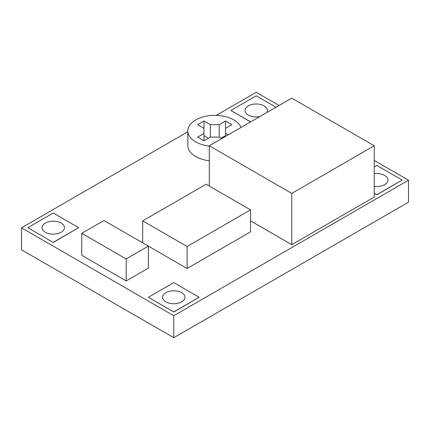<?xml version="1.0" encoding="UTF-8"?>
<svg xmlns="http://www.w3.org/2000/svg" width="430" height="430" viewBox="0 0 430 430"><rect width="100%" height="100%" fill="white"/><g stroke="black" fill="none" stroke-linecap="round" stroke-linejoin="round"><path stroke-width="0.64" d="M203.971 121.007L203.971 128.333L197.623 124.668L203.971 121.007L210.313 124.668L219.192 124.668L225.54 121.007L231.883 124.668L225.54 128.333L225.54 136.391M225.54 121.007L225.54 128.333M219.192 124.668L219.192 137.122L210.313 137.122L203.971 140.787L197.623 137.122L203.971 133.461L203.971 128.333M221.101 138.224L225.54 135.66M210.313 124.668L210.313 137.122M203.971 135.66L208.41 138.224M203.971 133.461L203.971 140.787M221.729 138.589L219.192 137.122M225.54 133.461L228.077 134.923M241.004 127.463A26.918 15.539 0 0 0 211.759 115.455A26.918 15.539 0 0 0 187.835 130.897A26.918 15.539 0 0 0 195.72 141.884A26.918 15.539 0 0 0 209.292 146.114M209.292 160.766A26.918 15.539 180 0 1 195.72 156.536A26.918 15.539 180 0 1 187.835 145.55L187.835 130.897M181.691 292.69A11.218 6.477 180 0 1 184.975 297.264A11.218 6.477 180 0 1 173.763 303.741A11.218 6.477 180 0 1 162.545 297.264A11.218 6.477 180 0 1 169.468 291.287A11.218 6.477 180 0 1 181.691 292.69M259.822 116.6A11.218 6.477 180 0 1 245.025 110.462A11.218 6.477 180 0 1 251.948 104.479A11.218 6.477 180 0 1 264.171 105.882A11.218 6.477 180 0 1 267.455 110.462A11.218 6.477 180 0 1 266.863 112.531M61.151 223.095A11.218 6.477 180 0 1 64.435 227.674A11.218 6.477 180 0 1 53.223 234.146A11.218 6.477 180 0 1 42.006 227.674A11.218 6.477 180 0 1 48.929 221.692A11.218 6.477 180 0 1 61.151 223.095M374.24 173.747A11.218 6.477 180 0 1 384.71 175.478A11.218 6.477 180 0 1 387.994 180.057A11.218 6.477 180 0 1 374.24 186.362M173.763 312.067L148.388 297.264L173.763 312.067L199.138 297.264L173.763 282.617L148.388 297.264M173.763 311.917L199.138 297.264M250.529 121.964L230.862 110.462L250.652 121.889M276.033 107.237L256.237 95.809L230.862 110.462M374.24 193.242L376.777 194.709L374.24 193.387M376.777 194.709L402.158 180.057L376.777 194.854M402.158 180.057L376.777 165.405L374.24 166.872M53.223 242.472L27.842 227.674L53.223 242.472L78.599 227.674L53.223 213.022L27.842 227.674M53.223 242.326L78.599 227.674M250.529 209.872L206.12 184.233L142.674 220.859L187.088 246.498L250.529 209.872L250.529 231.851L187.088 268.476L187.088 246.498M187.088 268.476L103.974 220.493L81.77 233.313L126.178 258.951L148.388 246.132L148.388 268.11L126.178 280.93L126.178 258.951M142.674 242.837L142.674 220.859M126.178 280.93L81.77 255.291L81.77 233.313M374.24 145.77L291.766 98.153L209.292 145.77L291.766 193.387L374.24 145.77L374.24 197.053L291.766 244.67L291.766 193.387M291.766 244.67L250.529 220.859M209.292 186.061L209.292 145.77M173.763 337.706L21.5 249.798L21.5 227.819L173.763 315.727L173.763 337.706L408.5 202.181L408.5 180.202L374.24 160.422M279.075 105.479L256.237 92.294L216.252 115.38M173.763 315.727L408.5 180.202M187.835 131.784L21.5 227.819"/></g></svg>
